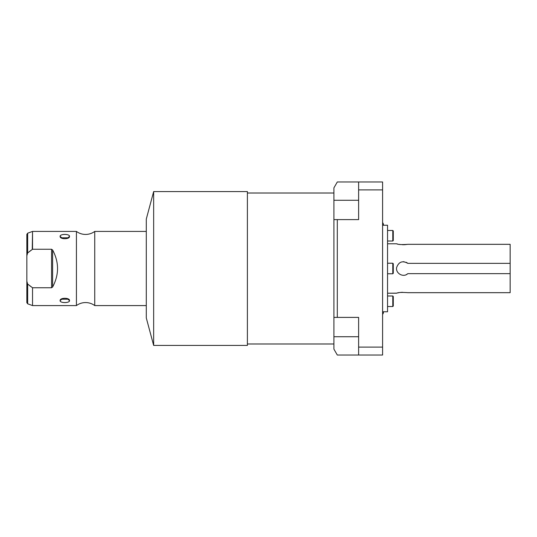 <?xml version="1.0" encoding="UTF-8"?>
<svg xmlns="http://www.w3.org/2000/svg" width="537" height="537" viewBox="0 0 537 537"><rect width="100%" height="100%" fill="white"/><g stroke="black" fill="none" stroke-linecap="round" stroke-linejoin="round"><path stroke-width="0.81" d="M333.907 187.869L333.907 349.131L333.907 336.726L358.622 336.726L333.907 336.726L333.907 317.394L358.622 317.394L358.622 347.103L382.599 347.103L382.599 355.017L337.303 355.017L333.907 349.131L337.303 355.017L358.622 355.017L358.622 317.394L333.907 317.394L333.907 219.606L337.303 219.606L337.303 317.394L337.303 219.606L333.907 219.606L333.907 187.869L337.303 181.983L382.599 181.983L382.599 347.103L382.599 189.897L358.622 189.897L358.622 219.606L337.303 219.606L358.622 219.606L358.622 181.983L382.599 181.983L382.599 189.897L358.622 189.897L358.622 181.983L337.303 181.983L333.907 187.869M358.622 200.274L333.907 200.274L358.622 200.274M382.599 347.103L382.599 355.017L358.622 355.017L358.622 347.103L382.599 347.103M146.292 317.938L146.292 219.062L153.656 191.575L247.389 191.575L153.656 191.575L146.292 219.062L146.292 317.938L153.656 345.425L247.389 345.425L153.656 345.425L153.656 191.575L153.656 345.425L146.292 317.938M247.389 191.575L247.389 345.425L247.389 191.575M333.907 343.989L247.389 343.989L333.907 343.989M247.389 193.011L333.907 193.011L247.389 193.011M32.535 249.249L27.662 252.934L26.85 255.787L26.85 281.213L26.85 255.787L27.662 252.934L32.535 249.249L51.565 249.249L51.565 287.751L52.619 287.013L51.565 287.751L32.535 287.751L32.535 305.58L76.422 305.58A15.425 15.425 0 0 1 94.74 305.58L146.292 305.58L94.74 305.58L94.74 231.42L146.292 231.42L94.74 231.42A15.425 15.425 0 0 1 76.422 231.42L76.422 305.58A15.425 15.425 0 0 1 94.74 305.58L94.74 231.42A15.425 15.425 0 0 1 76.422 231.42L76.422 305.58L32.535 305.58L32.535 287.751L51.565 287.751L52.619 287.013C59.171 274.669 59.171 262.331 52.619 249.987L51.565 249.249L32.535 249.249L32.535 231.42L76.422 231.42L32.535 231.42L32.254 249.45M69.515 236.387C69.917 233.796 59.728 233.79 60.124 236.387C59.721 239.475 69.904 239.482 69.515 236.387C69.649 233.763 59.99 233.763 60.124 236.387L62.574 238.509L60.124 236.387L61.064 237.797L68.575 237.797L69.515 236.387L67.065 238.509L69.515 236.387M69.515 300.613C69.917 297.525 59.728 297.518 60.124 300.613C59.721 303.204 69.904 303.21 69.515 300.613L68.575 299.203L61.064 299.203L60.124 300.613L62.574 298.491L60.124 300.613C59.99 303.237 69.649 303.237 69.515 300.613L67.065 298.491L69.515 300.613M51.565 249.249L52.619 249.987L51.565 249.249L51.565 287.751L52.619 287.013L52.619 249.987C59.171 262.331 59.171 274.669 52.619 287.013L52.619 249.987L51.565 249.249M29.73 285.697L30.958 286.624M31.159 250.229L28.991 251.866M32.535 287.751L27.662 284.066L26.85 281.213L27.662 284.066L31.649 287.12M27.662 252.934L27.662 233.192L27.662 252.934M29.072 251.806L30.945 250.39M30.28 286.12L29.555 285.57M32.535 305.58L27.662 303.808L27.662 284.066L27.662 303.808L26.85 302.646L26.85 281.213M26.85 255.787L26.85 234.354L27.662 233.192L32.535 231.42M382.599 225.245L387.546 225.245L387.546 311.755L382.599 311.755L387.546 311.755L387.546 225.245L382.599 225.245M396.568 293.215C398.159 292.403 401.911 292.222 407.811 292.678L510.15 292.678L510.15 244.322L407.811 244.322C401.904 244.778 398.152 244.597 396.568 243.785L387.546 243.785L396.568 243.785C398.152 244.597 401.904 244.778 407.811 244.322L510.15 244.322L510.15 263.358L407.811 263.358C402.508 260.391 398.79 261.761 396.642 267.48C395.4 273.38 403.448 277.911 407.811 273.642L510.15 273.642L510.15 292.678L407.811 292.678C401.911 292.222 398.159 292.403 396.568 293.215L387.546 293.215L396.836 293.148M404.26 244.718L402.421 244.718M400.555 244.57L398.91 244.322M397.642 244.053L396.836 243.852M397.642 292.947L398.91 292.678L397.642 292.947M400.555 292.43L402.421 292.282L400.555 292.43M407.811 244.322L404.69 244.697M407.811 273.642L510.15 273.642L510.15 263.358L407.811 263.358C402.508 260.391 398.79 261.761 396.642 267.48C395.4 273.38 403.448 277.911 407.811 273.642A6.8 6.8 0 0 1 406.053 274.743M403.368 261.7L403.368 261.7A6.8 6.8 0 0 1 404.066 261.741M406.053 262.257A6.8 6.8 0 0 1 407.811 263.358M404.066 275.259A6.8 6.8 0 0 1 403.368 275.3L403.368 275.3M393.279 296.484L393.279 306.023L392.789 306.52L387.546 306.52L392.789 306.52L392.789 295.988L392.789 306.52L393.279 306.023L393.279 296.484L392.789 295.988L387.546 295.988L392.789 295.988L393.279 296.484M393.279 263.727L393.279 273.273L392.789 273.763L387.546 273.763L392.789 273.763L392.789 263.237L392.789 273.763L393.279 273.273L393.279 263.727L392.789 263.237L387.546 263.237L392.789 263.237L393.279 263.727M393.279 230.977L393.279 240.516L392.789 241.012L387.546 241.012L392.789 241.012L392.789 230.48L392.789 241.012L393.279 240.516L393.279 230.977L392.789 230.48L387.546 230.48L392.789 230.48L393.279 230.977M382.599 314.534L383.391 313.044L383.391 311.755M382.599 222.466L383.391 223.956L383.391 225.245"/></g></svg>
